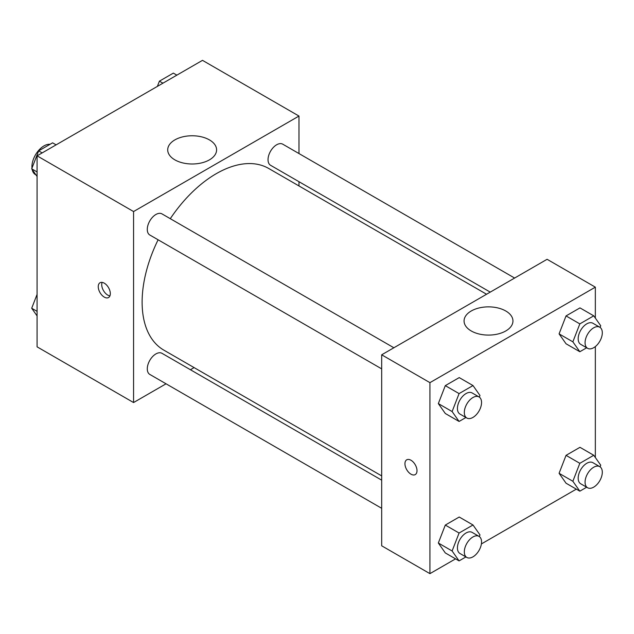 <?xml version="1.0" encoding="UTF-8"?>
<svg xmlns="http://www.w3.org/2000/svg" width="634" height="634" viewBox="0 0 634 634"><rect width="100%" height="100%" fill="white"/><g stroke="black" fill="none" stroke-linecap="round" stroke-linejoin="round"><path stroke-width="0.95" d="M50.07 144.29A17.055 9.851 120 0 0 37.977 151.209A17.055 9.851 120 0 0 31.914 166.79A17.055 9.851 120 0 0 31.969 168.121M32.168 169.484A17.055 9.851 120 0 0 35.441 174.596L35.98 174.905M166.045 383.8L133.568 402.55L37.081 346.846L37.081 155.845L202.492 60.349L298.979 116.054L298.979 153.555M298.979 181.689L298.979 185.952M174.865 139.9A24.449 14.114 180 0 1 201.509 136.841A24.449 14.114 180 0 1 216.598 149.878A24.449 14.114 180 0 1 192.15 163.992A24.449 14.114 180 0 1 167.709 149.878A24.449 14.114 180 0 1 174.865 139.9M133.568 402.55L133.568 211.55L37.081 155.845M133.568 211.55L298.979 116.054M104.285 297.108A8.527 4.921 60 0 1 98.706 289.587A8.527 4.921 60 0 1 100.013 282.756A8.527 4.921 60 0 1 108.549 287.678A8.527 4.921 60 0 1 108.549 297.528A8.527 4.921 60 0 1 104.285 297.108M102.122 282.392A8.527 4.921 -120 0 0 107.756 295.103A8.527 4.921 -120 0 0 109.912 295.888M194.107 367.601L190.414 369.733M393.865 347.765L161.995 213.896A12.181 7.037 120 0 0 149.806 220.925A12.181 7.037 120 0 0 149.806 235L381.684 368.869M381.684 480.16L161.995 353.32A12.181 7.037 120 0 0 152.604 356.585A12.181 7.037 120 0 0 147.286 368.845A12.181 7.037 120 0 0 149.806 374.425L381.684 508.302M514.618 278.049L282.74 144.18A12.181 7.037 120 0 0 273.349 147.445A12.181 7.037 120 0 0 268.031 159.705A12.181 7.037 120 0 0 270.559 165.284L490.248 292.123M158.104 239.787A104.879 60.547 120 0 0 142.119 302.117A104.879 60.547 120 0 0 163.834 350.127L381.684 475.904M486.563 294.247L268.713 168.478A104.879 60.547 120 0 0 170.284 218.682M455.569 558.855L429.931 573.651L381.684 545.803L381.684 354.802L547.094 259.298L595.342 287.154L595.342 318.094M481.388 543.94L576.314 489.139M438.332 403.589L445.298 413.495L438.332 403.589L445.298 385.638L438.332 403.589L452.113 411.545L459.079 393.595L473.004 385.559L479.97 395.465L479.328 397.122M459.222 377.602L445.298 385.638L459.222 377.602L473.004 385.559M559.085 333.872L566.043 343.779L559.085 333.872L566.043 315.922L559.085 333.872L572.867 341.829L579.833 323.887L593.757 315.843L600.723 325.749L600.073 327.406M579.975 307.886L566.043 315.922L579.975 307.886L593.757 315.843M559.085 473.305L566.043 483.211L559.085 473.305L566.043 455.355L559.085 473.305L572.867 481.261L579.833 463.311L593.757 455.275L600.723 465.182L600.073 466.838M579.975 447.319L566.043 455.355L579.975 447.319L593.757 455.275M429.931 573.651L429.931 382.651L595.342 287.154M595.342 346.576L595.342 457.526M438.332 543.013L445.298 552.927L438.332 543.013L445.298 525.071L438.332 543.013L452.113 550.978L459.079 533.028L473.004 524.984L479.97 534.89L479.328 536.554M459.222 517.027L445.298 525.071L459.222 517.027L473.004 524.984M471.228 330.956A24.449 14.114 180 0 1 464.064 320.978A24.449 14.114 180 0 1 488.513 306.864A24.449 14.114 180 0 1 512.954 320.978A24.449 14.114 180 0 1 497.864 334.015A24.449 14.114 180 0 1 471.228 330.956M429.931 382.651L381.684 354.802M417.006 470.69A8.527 4.921 60 0 1 415.238 474.597A8.527 4.921 60 0 1 406.711 469.675A8.527 4.921 60 0 1 406.711 459.824A8.527 4.921 60 0 1 413.281 462.107A8.527 4.921 60 0 1 417.006 470.69M406.711 459.824A8.527 4.921 -120 0 0 406.711 469.667A8.527 4.921 -120 0 0 415.238 474.597M465.919 417.505L459.079 421.451L452.113 411.545M479.027 396.932L472.132 392.953A12.181 7.037 120 0 0 462.749 396.218A12.181 7.037 120 0 0 457.431 408.478A12.181 7.037 120 0 0 459.951 414.057L466.846 418.036A12.181 7.037 120 0 0 479.027 410.998A12.181 7.037 120 0 0 479.027 396.932A12.181 7.037 120 0 0 469.635 400.197A12.181 7.037 120 0 0 464.318 412.457A12.181 7.037 120 0 0 466.846 418.036M459.079 421.451L445.298 413.495M459.079 393.595L445.298 385.638M586.672 347.789L579.833 351.735L572.867 341.829M599.78 327.215L592.885 323.237A12.181 7.037 120 0 0 583.494 326.502A12.181 7.037 120 0 0 578.176 338.762A12.181 7.037 120 0 0 580.704 344.341L587.591 348.32A12.181 7.037 120 0 0 599.78 341.29A12.181 7.037 120 0 0 599.78 327.215A12.181 7.037 120 0 0 590.389 330.48A12.181 7.037 120 0 0 585.071 342.74A12.181 7.037 120 0 0 587.591 348.32M579.833 351.735L566.043 343.779M579.833 323.887L566.043 315.922M465.919 556.929L459.079 560.884L452.113 550.978M479.027 536.364L472.132 532.386A12.181 7.037 120 0 0 462.749 535.651A12.181 7.037 120 0 0 457.431 547.911A12.181 7.037 120 0 0 459.951 553.482L466.846 557.468A12.181 7.037 120 0 0 479.027 550.431A12.181 7.037 120 0 0 479.027 536.364A12.181 7.037 120 0 0 469.635 539.629A12.181 7.037 120 0 0 464.318 551.889A12.181 7.037 120 0 0 466.846 557.468M459.079 560.884L445.298 552.927M459.079 533.028L445.298 525.071M586.672 487.221L579.833 491.168L572.867 481.261M599.78 466.648L592.885 462.669A12.181 7.037 120 0 0 583.494 465.935A12.181 7.037 120 0 0 578.176 478.194A12.181 7.037 120 0 0 580.704 483.774L587.591 487.752A12.181 7.037 120 0 0 599.78 480.715A12.181 7.037 120 0 0 599.78 466.648A12.181 7.037 120 0 0 590.389 469.913A12.181 7.037 120 0 0 585.071 482.173A12.181 7.037 120 0 0 587.591 487.752M579.833 491.168L566.043 483.211M579.833 463.311L566.043 455.355M37.081 176.474L31.7 168.818L38.666 150.876L52.59 142.832L56.109 144.861M37.081 171.925L31.7 168.818M42.177 152.905L38.666 150.876M157.383 86.39L159.411 81.16L173.344 73.116L176.854 75.145M162.93 83.189L159.411 81.16M37.081 315.906L31.7 308.251L37.081 294.382M37.081 311.357L31.7 308.251"/></g></svg>
